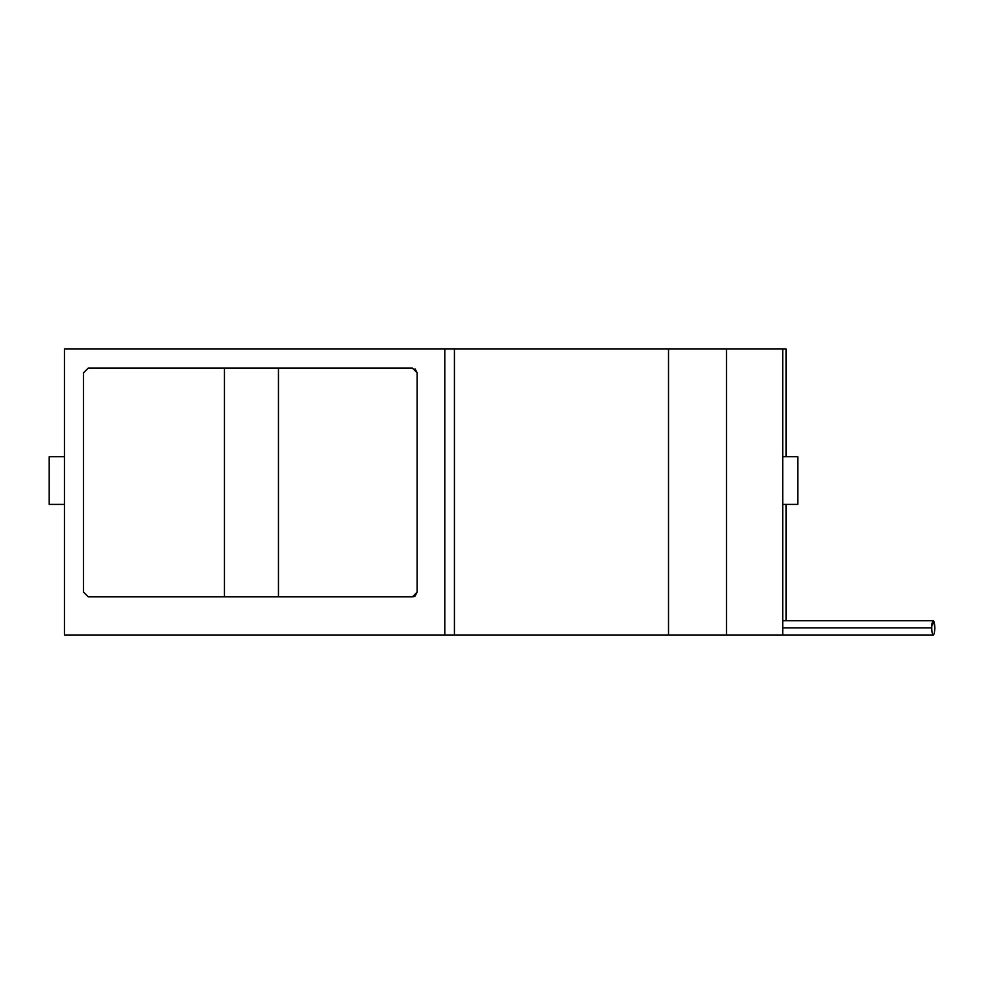 <?xml version="1.0" encoding="UTF-8"?>
<svg xmlns="http://www.w3.org/2000/svg" width="984" height="984" viewBox="0 0 984 984"><rect width="100%" height="100%" fill="white"/><g stroke="black" fill="none" stroke-linecap="round" stroke-linejoin="round"><path stroke-width="1.48" d="M782.317 349.012L726.487 349.012L726.487 634.987L782.317 634.987L726.487 634.987L726.487 349.012L668.517 349.012L668.517 634.987L726.487 634.987L668.517 634.987L668.517 349.012L454.423 349.012L454.423 634.987L668.517 634.987L454.423 634.987L454.423 349.012L64.452 349.012L64.452 634.987L454.423 634.987L444.805 634.987L444.805 349.012L782.317 349.012M414.116 596.538L413.354 596.759M415.039 596.058L417.167 592.097L414.326 596.452M417.167 372.838L415.039 368.877L417.167 372.838L412.394 368.077L88.289 368.077L83.517 372.838L83.517 592.097L88.289 596.857L412.394 596.857L417.167 592.097L412.394 596.857L88.289 596.857L83.517 592.097L83.517 372.838L88.289 368.077L412.394 368.077L417.167 372.838L417.167 592.097L417.167 372.838M224.45 368.077L224.45 596.857L224.45 368.077M931.75 627.841L782.747 627.841L931.75 627.841C931.848 623.536 932.352 621.15 933.275 620.695C934.197 621.15 934.702 623.536 934.8 627.841C934.702 632.159 934.197 634.532 933.275 634.987C932.352 634.532 931.848 632.159 931.75 627.841C931.848 632.159 932.352 634.532 933.275 634.987L933.275 634.987C934.197 634.532 934.702 632.159 934.8 627.841C934.702 623.536 934.197 621.15 933.275 620.695C932.352 621.15 931.848 623.536 931.75 627.841M933.521 634.901L933.521 634.901C932.635 635.16 932.057 633.315 931.786 629.366M64.452 456.724L49.2 456.724L49.2 504.398L64.452 504.398L49.2 504.398L49.2 456.724L64.452 456.724M933.361 620.707L934.788 627.128L933.361 620.707L931.786 626.316M786.081 456.724L786.081 349.012L782.747 349.012L782.747 634.987L933.275 634.987M797.803 504.398L782.747 504.398L797.803 504.398L797.803 456.724L782.747 456.724L797.803 456.724L797.803 504.398M444.805 634.987L444.805 349.012L64.452 349.012L64.452 634.987L444.805 634.987M278.46 368.077L278.46 596.857M933.275 620.695L782.747 620.695M786.081 620.695L786.081 504.398"/></g></svg>
